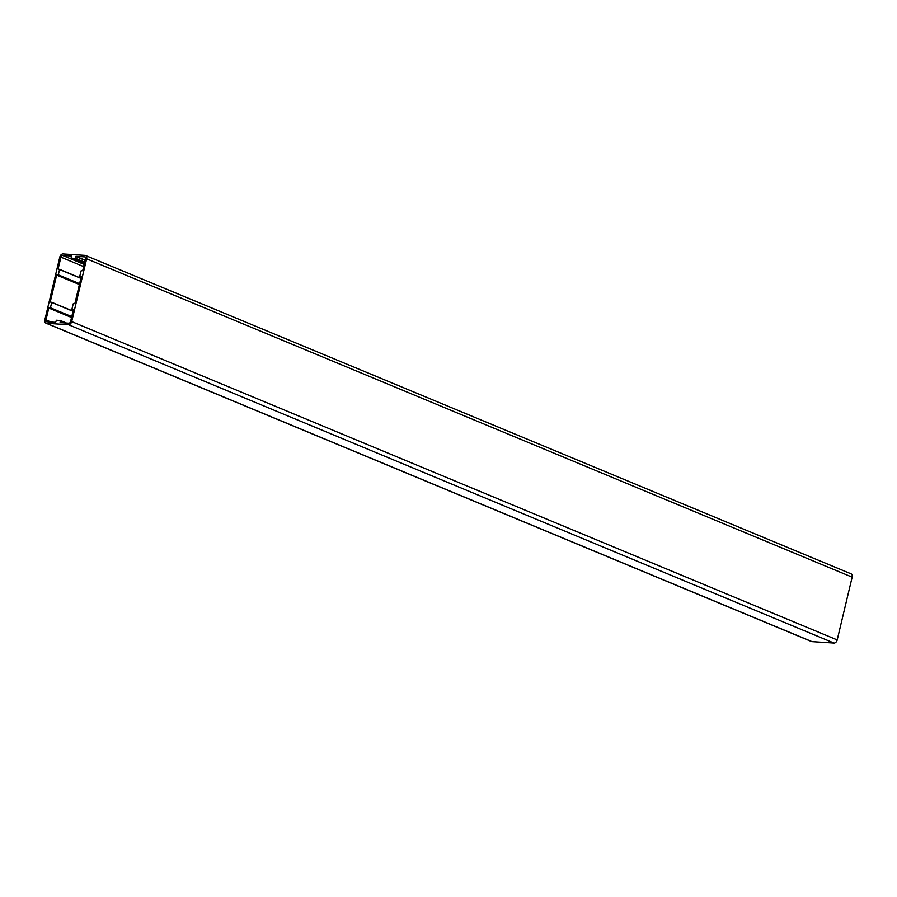 <?xml version="1.0" encoding="UTF-8"?>
<svg xmlns="http://www.w3.org/2000/svg" width="897" height="897" viewBox="0 0 897 897"><rect width="100%" height="100%" fill="white"/><g stroke="black" fill="none" stroke-linecap="round" stroke-linejoin="round"><path stroke-width="1.35" d="M73.419 309.622L70.583 321.507A1.85 1.267 112.6 0 1 68.856 323.2L60.065 322.628L60.357 320.498L56.388 320.24L55.614 322.348L46.846 321.776A1.85 1.267 112.6 0 1 46.554 321.709A1.85 1.267 112.6 0 1 45.96 319.926L48.797 308.041L50.445 307.772L51.712 302.446L50.232 301.986L56.646 275.087L58.294 274.83L59.561 269.504L58.081 269.033L60.918 257.159A1.85 1.267 112.6 0 1 62.644 255.466L71.412 256.026L71.143 258.157L75.113 258.426L75.886 256.318L84.654 256.89A1.85 1.267 112.6 0 1 84.946 256.957A1.85 1.267 112.6 0 1 85.54 258.74L82.703 270.625L81.055 270.894L79.788 276.22L81.268 276.68L74.855 303.567L73.206 303.836L71.939 309.162L73.419 309.622M59.505 269.324L80.898 278.216L59.527 269.335M45.949 323.167L811.449 641.501A3.42 2.355 -67.4 0 0 811.987 641.624L833.997 643.048A3.42 2.355 -67.4 0 0 837.193 639.92L852.15 577.152A3.42 2.355 -67.4 0 0 851.051 573.833L85.551 255.499A3.42 2.355 -67.4 0 0 85.013 255.376L63.003 253.952A3.42 2.355 -67.4 0 0 59.807 257.08L44.85 319.848A3.42 2.355 -67.4 0 0 45.949 323.167A3.42 2.355 -67.4 0 0 46.487 323.29L68.497 324.714A3.42 2.355 -67.4 0 0 71.693 321.586L86.65 258.818A3.42 2.355 -67.4 0 0 85.551 255.499M85.193 260.186L75.886 256.318M85.137 260.41L75.707 256.497M84.722 262.171L75.292 258.246M84.666 262.395L75.113 258.426M71.143 258.157L84.363 263.662L71.177 258.168M84.183 264.424L62.644 255.466M83.668 266.611L60.918 257.159M80.865 278.362L59.561 269.504M79.598 283.687L58.294 274.83M79.541 283.912L58.114 274.998M79.441 284.327L56.825 274.919M79.385 284.551L56.646 275.087M51.656 302.267L73.049 311.158L51.678 302.278M73.016 311.304L51.712 302.446M71.749 316.63L50.445 307.772M71.693 316.854L50.266 307.951M71.592 317.269L48.976 307.862M71.536 317.493L48.797 308.041M51.084 322.057L45.96 319.926M66.456 323.043L60.379 320.521L66.468 323.043M66.019 323.021L60.413 320.689M833.997 643.048L68.497 324.714M811.987 641.624L46.487 323.29M852.15 577.152L86.65 258.818M837.193 639.92L71.693 321.586"/></g></svg>
